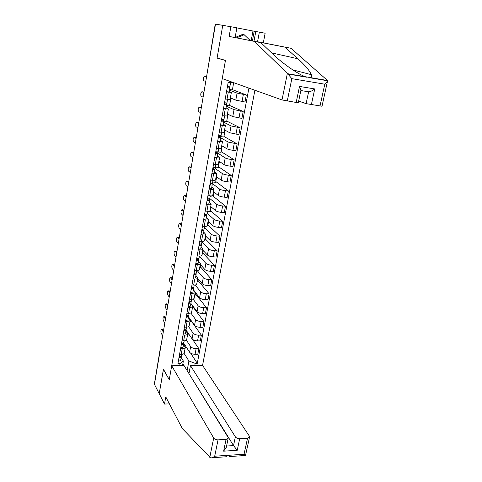 <?xml version="1.0" encoding="UTF-8"?>
<svg xmlns="http://www.w3.org/2000/svg" width="482" height="482" viewBox="0 0 482 482"><rect width="100%" height="100%" fill="white"/><g stroke="black" fill="none" stroke-linecap="round" stroke-linejoin="round"><path stroke-width="0.72" d="M235.373 436.855C236.313 438.03 237.759 438.626 239.717 438.644L237.216 450.302L233.517 445.597L235.373 436.855L190.462 365.543L202.561 365.398L254.894 90.255M235.126 37.56L260.882 42.657L229.143 36.433L235.126 37.56L236.873 27.763L215.49 24.106L154.427 384.323L159.211 393.686L163.482 369.284M296.183 102.455L299.521 86.435L300.943 90.128L298.334 102.618L296.183 102.455L282.012 99.937L222.25 78.602L225.456 60.383L217.117 57.985L222.756 25.287L217.099 58.093L225.437 60.491L169.254 379.696L163.434 369.2L159.211 393.686L164.513 404.055L169.423 403.886M207.338 72.21L215.237 24.1L207.218 72.915M154.644 383.045L160.705 345.968L154.565 382.883M183.678 343.112L189.619 352.246C190.679 353.493 192.499 354.174 195.077 354.288L197.795 354.276L198.849 348.631L196.126 348.637C193.541 348.516 191.715 347.841 190.649 346.606L186.365 340.141M183.57 344.262L185.269 347.426C184.998 348.203 183.991 348.619 182.238 348.661L181.22 354.36C182.961 354.306 183.973 353.884 184.245 353.095L184.263 352.999M181.22 354.36L179.569 354.366M192.529 339.358L198.849 348.631M187.564 334.719L188.076 334.719L188.323 333.369M182.238 348.661L180.593 348.661M186.076 330.074L192.071 338.87C193.143 340.081 194.975 340.75 197.566 340.882L200.295 340.888L201.362 335.177L198.626 335.159C196.035 335.02 194.198 334.357 193.113 333.158L188.601 326.663M181.991 340.834L183.642 340.84C185.395 340.804 186.407 340.406 186.679 339.641L186.691 339.557M190.697 320.247L201.362 335.177M189.926 321.675L190.438 321.681L190.739 320M185.98 330.845L187.715 333.906C187.444 334.653 186.438 335.044 184.678 335.068L183.021 335.062M188.492 316.861L194.547 325.326C195.638 326.501 197.487 327.164 200.09 327.308L202.832 327.338L203.91 321.554L201.163 321.518C198.554 321.361 196.704 320.705 195.608 319.548L190.812 312.981M184.437 327.139L186.1 327.158C187.86 327.133 188.872 326.76 189.137 326.025L189.155 325.94M193.071 307.112L203.91 321.554M192.306 308.48L192.824 308.492L193.186 306.474M188.42 317.258L190.185 320.217C189.926 320.934 188.914 321.301 187.149 321.313L185.486 321.289M190.908 303.437L197.06 311.619C198.162 312.752 200.024 313.402 202.639 313.565L205.398 313.619L206.489 307.763L203.729 307.703C201.108 307.534 199.241 306.883 198.132 305.763L192.999 299.093M186.92 313.264L188.589 313.3C190.354 313.294 191.372 312.945 191.631 312.24L191.643 312.161M195.475 293.827L206.489 307.763M194.722 295.129L195.24 295.147L195.668 292.773M190.896 303.509L192.692 306.359C192.432 307.046 191.42 307.383 189.649 307.383L187.974 307.341M195.246 292.243L199.602 297.737C200.723 298.834 202.597 299.473 205.224 299.653L207.995 299.732L209.104 293.803L206.326 293.719C203.693 293.526 201.813 292.893 200.687 291.809L195.144 284.989M189.426 299.22L191.107 299.268C192.884 299.28 193.897 298.948 194.15 298.286L194.168 298.207M197.909 280.379L209.104 293.803M197.162 281.615L197.68 281.633L198.174 278.909M193.396 289.586L195.228 292.327C194.975 292.978 193.963 293.297 192.179 293.273L190.498 293.225M191.89 288.796L191.957 287.772M197.747 278.397L202.175 283.681C203.314 284.735 205.199 285.368 207.844 285.567L210.622 285.669L211.749 279.662L208.959 279.554C206.314 279.343 204.416 278.723 203.271 277.68L197.24 270.661M191.969 284.995L193.656 285.055C195.439 285.085 196.457 284.784 196.704 284.151L196.722 284.073M200.373 266.769L211.749 279.662M199.638 267.938L200.157 267.962L200.717 264.871M195.927 275.487L197.795 278.114C197.548 278.735 196.529 279.024 194.746 278.988L193.053 278.921M194.168 273.39L194.469 273.746M200.277 264.383L204.784 269.444C205.935 270.462 207.838 271.083 210.495 271.3L213.291 271.426L214.424 265.347L211.628 265.208C208.965 264.986 207.055 264.371 205.892 263.371L199.385 256.237M194.541 270.589L196.24 270.661C198.03 270.709 199.048 270.432 199.295 269.836L199.307 269.763M202.868 252.99L214.424 265.347M202.139 254.092L202.663 254.122L203.29 250.658M198.494 261.208L200.398 263.72C200.157 264.311 199.138 264.576 197.343 264.516L195.644 264.437M196.602 259.087L197.011 259.545M202.844 250.188L207.423 255.032C208.592 256.008 210.507 256.617 213.177 256.852L215.984 257.002L217.141 250.845L214.327 250.682C211.646 250.441 209.724 249.839 208.549 248.881L201.934 242.072M197.15 255.996L198.855 256.087C200.657 256.153 201.675 255.9 201.916 255.333L201.928 255.267M205.392 239.048L217.141 250.845M204.669 240.078L205.199 240.114L205.892 236.27M201.09 246.754L203.03 249.146C202.795 249.694 201.777 249.935 199.97 249.863L198.265 249.766M199.162 244.723L199.584 245.163M205.44 235.825L210.098 240.434C211.279 241.368 213.213 241.964 215.9 242.217L218.72 242.392L219.888 236.156L217.057 235.969C214.37 235.704 212.429 235.12 211.237 234.204L204.513 227.727M199.795 241.211L201.506 241.319C203.314 241.404 204.338 241.181 204.567 240.651L204.579 240.59M207.947 224.931L219.888 236.156M207.206 225.889L207.766 225.931L208.531 221.696M203.723 232.107L205.7 234.385C205.471 234.897 204.446 235.108 202.633 235.017L200.922 234.903M201.765 230.185L202.151 230.565M208.073 221.268L212.803 225.648C214.002 226.54 215.954 227.118 218.653 227.396L221.485 227.594L222.666 221.28L219.828 221.063C217.123 220.78 215.165 220.208 213.96 219.334L207.121 213.201M202.47 226.239L204.187 226.365C206.007 226.468 207.031 226.269 207.254 225.781L207.266 225.721M210.532 210.646L222.666 221.28M207.459 211.339L210.363 211.568L211.2 206.935M206.386 217.28L208.405 219.43C208.182 219.906 207.158 220.087 205.332 219.973L203.609 219.846M210.736 206.537L215.544 210.67C216.761 211.514 218.732 212.086 221.443 212.375L224.293 212.61L225.486 206.206L222.63 205.965C219.913 205.663 217.942 205.097 216.719 204.278L209.766 198.494M205.181 211.068L206.911 211.206C208.736 211.333 209.76 211.164 209.977 210.712L209.989 210.658M213.146 196.18L225.486 206.206M210.074 196.77L212.996 197.03L213.906 191.987M209.092 202.259L211.14 204.278C210.923 204.711 209.899 204.868 208.067 204.736L206.338 204.591M213.43 191.613L218.322 195.499C219.557 196.295 221.539 196.849 224.269 197.168L227.13 197.421L228.341 190.938L225.474 190.667C222.744 190.348 220.756 189.794 219.509 189.022L212.267 183.455M207.929 195.698L209.664 195.855C211.502 195.999 212.526 195.861 212.737 195.445L212.749 195.397M215.797 181.527L228.341 190.938M212.725 182.021L215.659 182.31L216.647 176.846M211.821 187.04L213.918 188.926C213.707 189.324 212.676 189.45 210.839 189.299L209.098 189.137M216.165 176.496L221.142 180.129C222.395 180.877 224.389 181.419 227.13 181.756L230.01 182.039L231.233 175.472L228.354 175.171C225.606 174.827 223.6 174.291 222.341 173.562L214.96 168.369M210.712 180.123L212.454 180.298C214.297 180.461 215.327 180.352 215.532 179.979L215.544 179.931M218.485 166.7L231.233 175.472M215.406 167.085L218.358 167.405L219.424 161.506M214.592 171.622L216.725 173.375C216.52 173.731 215.496 173.821 213.647 173.653L211.899 173.472M218.93 161.181L223.991 164.549C225.263 165.254 227.275 165.778 230.035 166.139L232.92 166.453L234.168 159.795L231.27 159.47C228.51 159.102 226.486 158.578 225.208 157.897L217.822 153.174M213.532 164.338L215.285 164.531C217.135 164.711 218.165 164.639 218.364 164.308L218.376 164.266M221.202 151.679L234.168 159.795M217.894 151.932L221.087 152.306L222.232 145.968M217.4 155.999L219.575 157.614C219.376 157.927 218.352 157.988 216.49 157.795L214.737 157.596M221.738 145.666L226.883 148.769C228.173 149.42 230.203 149.932 232.975 150.312L235.879 150.655L237.138 143.913L228.119 142.027L220.684 137.75M216.388 148.342L221.244 148.39M223.955 136.466L237.138 143.913M220.629 136.611L223.853 137.015L225.082 130.224M220.244 140.172L222.461 141.642L217.611 141.509M224.576 129.953L229.812 132.779L238.873 134.653L240.15 127.814L231.059 125.947L223.497 122.067M219.286 132.128L224.154 132.297M226.745 121.06L240.15 127.814M223.63 121.115L226.661 121.53L227.968 114.276M223.13 124.127L225.389 125.453L220.527 125.206M227.456 114.029L232.776 116.566L241.904 118.427L243.199 111.499L234.047 109.643L226.353 106.179M222.226 115.698L227.1 115.987M229.565 105.456L243.199 111.499M226.492 105.401L229.498 105.841L230.896 98.111M226.052 107.872L228.354 109.046L223.479 108.673M230.372 97.888L235.788 100.142L244.983 101.985L246.296 94.96L237.072 93.122L229.245 90.08M225.202 99.033L230.089 99.455M232.426 89.646L246.296 94.96M229.354 89.477L232.372 89.947L233.656 82.85M229.01 91.393L231.36 92.411L226.474 91.917M182.871 363.747L184.016 365.615M187.143 370.616L188.908 360.982L184.106 353.402M181.19 357.524L183.359 361.03L182.527 365.633M179.684 365.663L180.069 363.524L183.359 361.03M233.734 82.699L228.179 82.38L177.93 363.542L180.069 363.524M230.523 82.753L230.721 81.627M188.908 360.982L195.192 363.368L197.289 363.344L248.917 88.122M195.192 363.368L194.794 365.489M218.099 58.268L217.099 58.093M190.661 353.173L197.289 363.344M185.239 347.6L185.745 347.6L185.932 346.576M189.058 373.14L187.408 371.05M181.449 356.071L181.756 354.336L181.449 356.071L179.147 356.728M162.488 329.357L163.543 330.544M179.967 357.307L178.991 357.626M179.973 357.264L180.015 356.764M179.666 357.56L179.738 356.77M181.292 356.343L181.184 357.524L178.888 358.186M181.184 357.542L180.636 360.596L178.34 361.265M163.302 331.953L161.669 329.345C160.831 329.833 160.669 331.122 161.169 333.213L162.669 335.695M183.859 342.648L184.19 340.822L183.859 342.648L181.557 343.268M164.633 316.68L165.7 317.819M182.365 343.901L181.389 344.202M182.371 343.859L182.419 343.305M182.057 344.148L182.124 343.311M183.696 342.913L183.594 344.118L181.292 344.744M183.588 344.136L183.04 347.227L180.732 347.859M165.471 319.18L163.826 316.662C162.964 317.156 162.796 318.451 163.308 320.56L164.826 322.964M186.299 329.061L186.648 327.145L186.299 329.061L183.991 329.634M166.808 303.853L167.881 304.949M184.799 330.327L183.817 330.61M184.805 330.291L184.853 329.682M184.473 330.568L184.546 329.682M186.13 329.32L186.034 330.55L183.726 331.128M185.468 333.695L186.034 330.55L185.468 333.695L183.16 334.285M167.658 306.257L166.007 303.835C165.121 304.329 164.94 305.636 165.465 307.757L167.013 310.083M171.706 365.76L213.689 438.054C214.586 439.247 216.032 439.855 218.039 439.867L226.064 439.415L228.185 438.277L227.998 437.258L184.076 365.615L171.706 365.76L169.236 379.78L163.422 369.284M218.039 439.867L214.701 456.213C213.068 457.514 211.664 458.057 210.495 457.828L182.341 428.582L165.772 396.903L164.513 404.055M239.717 438.644L247.537 438.198L249.531 437.15L249.321 436.083L202.561 365.398M226.564 446.019L233.517 445.597L188.709 373.176M189.052 373.17L190.462 365.543M226.323 447.176L223.618 451.164L226.064 439.415M245.501 455.544L244.031 454.273L247.537 438.198M282.012 99.937L287.38 73.366L291.839 78.656L287.254 101.087M260.882 42.657L273.065 54.255C281.621 62.708 298.147 74.367 305.395 76.734L310.45 77.596C311.589 77.313 311.896 76.343 311.366 74.686C309.498 70.444 304.992 65.136 297.858 58.756L284.904 47.152L257.545 41.759L259.352 32.113L255.785 31.529L253.966 41.289M287.38 73.366L254.466 41.458M229.143 36.433L230.872 26.606M322.012 106.239L306.106 103.642L308.619 91.803C309.986 91.917 312.023 90.959 314.74 88.935L311.342 104.787M298.653 101.081L306.106 103.642M251.17 40.735L252.966 31.017L236.849 27.896M252.966 31.017L255.785 31.529M320 106.118L324.784 84.199L327.519 81.09L327.501 80.512L291.086 48.314L263.323 42.844L265.148 33.24L259.352 32.113M263.323 42.844L257.545 41.759M291.086 48.314L284.904 47.152M252.411 40.982L254.219 31.222M235.138 37.494L242.554 34.427L244.175 34.722L250.272 40.554M236.608 37.849L244.175 34.722M188.775 315.3L189.137 313.294L188.775 315.3L186.456 315.837M169.007 290.881L170.092 291.929M187.257 316.584L186.275 316.849M187.263 316.547L187.317 315.885M186.914 316.819L186.986 315.885M188.595 315.559L188.504 316.807L186.185 317.349M188.498 316.825L187.932 319.994L185.618 320.542M169.875 293.177L168.212 290.857C167.308 291.357 167.121 292.67 167.652 294.803L169.218 297.051M191.276 301.37L191.655 299.262L191.276 301.37L188.956 301.859M171.237 277.759L172.321 278.753M189.751 302.672L188.769 302.913M189.757 302.636L189.806 301.919M189.39 302.895L189.456 301.907M191.089 301.624L191.005 302.895L188.679 303.389M190.426 306.124L191.005 302.895L190.426 306.124L188.101 306.63M172.122 279.946L170.447 277.728C169.513 278.228 169.321 279.554 169.857 281.699L171.453 283.868M193.812 287.26L194.21 285.061L193.812 287.26L191.487 287.706M173.484 264.479L174.58 265.425M192.276 288.579L191.288 288.808M192.282 288.549L192.33 287.772M193.613 287.513L193.535 288.808L191.209 289.26M193.529 288.826L192.951 292.074L190.619 292.538M174.388 266.558L172.707 264.443C171.749 264.949 171.544 266.281 172.092 268.438L173.719 270.523M196.379 272.975L196.795 270.673L196.379 272.975L194.047 273.378M175.767 251.044L176.87 251.935M194.83 274.312L193.842 274.517M194.836 274.282L194.885 273.445M194.421 274.517L194.487 273.427M196.174 273.216L196.096 274.541L193.764 274.945M196.096 274.559L195.505 277.849L193.174 278.265M176.683 253.014L174.99 250.995C174.008 251.514 173.797 252.857 174.357 255.026L176.008 257.027M198.982 258.509L199.409 256.105L198.982 258.509L196.638 258.858M178.075 237.445L179.184 238.289M197.421 259.864L196.427 260.045M197.427 259.834L197.469 258.936M196.981 260.051L196.981 258.9M198.759 258.744L198.692 260.093L196.355 260.449M198.09 263.443L198.692 260.093L198.09 263.443L195.752 263.811M179.009 239.307L177.304 237.397C176.298 237.915 176.081 239.271 176.647 241.452L178.322 243.362M202.06 241.343L201.615 243.856L199.265 244.157M180.407 223.684L181.521 224.473M200.042 245.224L199.048 245.386M200.048 245.199L200.084 244.235M199.572 245.404L199.259 244.187M201.38 244.079L201.325 245.458L198.982 245.772M201.319 245.477L200.717 248.857L198.373 249.176M181.365 225.431L179.641 223.63C178.611 224.16 178.388 225.522 178.961 227.715L180.666 229.54M204.284 229.01L204.754 226.389L204.284 229.01L201.928 229.263M182.78 209.748L183.895 210.495M202.699 230.402L201.699 230.541M202.699 230.372L202.729 229.348M202.193 230.565L201.856 229.679M204.025 229.227L203.988 230.637L201.639 230.896M203.368 234.077L203.988 230.637L203.368 234.077L201.018 234.348M183.744 211.387L182.003 209.682C180.955 210.248 180.72 211.622 181.304 213.809L183.04 215.544M206.983 213.972L207.471 211.243L206.983 213.972L204.627 214.177M185.196 195.638L186.293 196.343M205.386 215.382L204.386 215.496M205.392 215.358L205.41 214.261M205.067 214.231L204.838 215.508L204.482 214.978M206.706 214.177L206.688 215.623L204.332 215.828M206.061 219.105L206.688 215.623L206.061 219.105L203.705 219.322M186.154 197.168L184.383 195.565C183.335 196.156 183.088 197.542 183.66 199.723L185.437 201.38M209.718 198.741L210.23 195.897L209.718 198.741L207.356 198.891M187.637 181.353L188.721 182.021M208.11 200.169L207.109 200.259M208.116 200.144L208.122 198.982M209.423 198.933L209.423 200.41L207.055 200.566M208.784 203.934L209.423 200.41L208.784 203.934L206.423 204.103M188.595 182.78L186.793 181.274C185.739 181.895 185.486 183.293 186.046 185.468L187.872 187.04M212.496 183.305L213.026 180.346L212.496 183.305L210.122 183.401M190.113 166.899L191.179 167.519M210.875 184.751L209.869 184.817M210.875 184.733L210.857 183.491M212.164 183.485L212.188 184.998L209.821 185.1M211.55 188.57L212.188 184.998L211.55 188.57L209.182 188.685M191.059 168.212L189.233 166.802C188.173 167.459 187.914 168.875 188.456 171.038L190.33 172.526M215.303 167.664L215.858 164.585L215.303 167.664L212.93 167.706M192.619 152.264L193.668 152.842M213.628 167.796L213.671 169.128L212.664 169.17M214.93 167.826L214.996 169.375L212.622 169.423M214.996 169.387L214.345 173.002L211.972 173.062M193.559 153.463L191.703 152.155C190.637 152.848 190.366 154.27 190.902 156.427L192.818 157.831M218.153 151.812L218.726 148.613L218.153 151.812L215.773 151.8M195.156 137.448L196.186 137.979M216.508 153.306L215.502 153.318M216.508 153.288L216.418 151.89M217.731 151.957L217.84 153.553L215.46 153.541M217.183 157.222L217.84 153.553L217.183 157.222L214.803 157.222M196.096 138.527L194.204 137.328C193.131 138.051 192.854 139.491 193.372 141.636L195.343 142.955M221.039 135.749L221.636 132.423L221.039 135.749L218.653 135.677M197.722 122.446L198.735 122.934M219.238 135.761L219.382 137.262L218.37 137.25M220.545 135.864L220.726 137.515L218.34 137.442M220.057 141.232L220.726 137.515L220.057 141.232L217.671 141.178M198.656 123.41L196.74 122.314C195.662 123.073 195.373 124.525 195.879 126.664L197.897 127.887M223.967 119.47L224.588 116.017L223.967 119.47L221.575 119.337M200.325 107.257L201.319 107.697M222.292 121L221.28 120.964M222.292 120.988L222.057 119.415M223.371 119.548L223.648 121.253L221.256 121.127M222.967 125.025L223.648 121.253L222.967 125.025L220.575 124.91M201.253 108.095L199.301 107.112C198.216 107.908 197.921 109.372 198.415 111.505L200.482 112.631M226.932 102.967L227.576 99.382L226.932 102.967L224.534 102.768M202.964 91.875L203.934 92.267M225.245 104.522L224.232 104.455M225.245 104.51L224.516 102.871M225.347 102.901L226.275 103.377L226.606 104.775L224.208 104.588M225.919 108.601L226.606 104.775L225.919 108.601L223.521 108.426M203.88 92.586L201.898 91.719C200.807 92.55 200.506 94.026 200.982 96.153L203.103 97.177M229.938 86.236L230.565 82.753L229.938 86.236L227.534 85.977M205.633 76.301L206.585 76.638M227.438 86.507L228.239 87.814L227.221 87.718M227.468 86.344L229.221 86.977L229.607 88.073L227.203 87.82M228.914 91.948L229.607 88.073L228.914 91.948L226.51 91.707M206.543 76.873L204.531 76.126C203.434 76.993 203.121 78.488 203.585 80.608L205.754 81.53M237.072 93.122L235.788 100.142M234.047 109.643L232.776 116.566M231.059 125.947L229.812 132.779M228.119 142.027L226.883 148.769M225.208 157.897L223.991 164.549M222.341 173.562L221.142 180.129M219.509 189.022L218.322 195.499M216.719 204.278L215.544 210.67M213.96 219.334L212.803 225.648M211.237 234.204L210.098 240.434M208.549 248.881L207.423 255.032M205.892 263.371L204.784 269.444M203.271 277.68L202.175 283.681M200.687 291.809L199.602 297.737M198.132 305.763L197.06 311.619M195.608 319.548L194.547 325.326M193.113 333.158L192.071 338.87M190.649 346.606L189.619 352.246M225.263 108.932L224.003 115.945M222.298 125.441L221.057 132.357M219.376 141.726L218.153 148.552M216.49 157.795L215.285 164.531M213.647 173.653L212.454 180.298M210.839 189.299L209.664 195.855M208.067 204.736L206.911 211.206M205.332 219.973L204.187 226.365M202.633 235.017L201.506 241.319M199.97 249.863L198.855 256.087M197.343 264.516L196.24 270.661M194.746 278.988L193.656 285.055M192.179 293.273L191.107 299.268M189.649 307.383L188.589 313.3M187.149 321.313L186.1 327.158M184.678 335.068L183.642 340.84M228.269 92.189L226.992 99.304M240.265 111.077L238.976 118.018M237.228 127.423L235.951 134.273M234.228 143.552L232.975 150.312M231.27 159.47L230.035 166.139M228.354 175.171L227.13 181.756M225.474 190.667L224.269 197.168M222.63 205.965L221.443 212.375M219.828 221.063L218.653 227.396M217.057 235.969L215.9 242.217M214.327 250.682L213.177 256.852M211.628 265.208L210.495 271.3M208.959 279.554L207.844 285.567M206.326 293.719L205.224 299.653M203.729 307.703L202.639 313.565M201.163 321.518L200.09 327.308M198.626 335.159L197.566 340.882M196.126 348.637L195.077 354.288M243.344 94.508L242.036 101.545M160.976 345.696L160.849 346.419M161.795 329.495L162.904 329.507M163.94 316.801L165.055 316.819M166.109 303.949L167.224 303.979M214.701 456.213L244.031 454.273M237.216 450.302L223.618 451.164M209.784 457.376L213.689 438.054M287.85 73.74L305.395 76.734M310.45 77.596L327.501 80.512M324.784 84.199L291.839 78.656M299.521 86.435L314.74 88.935M308.619 91.803L300.858 90.544M271.643 52.906L297.858 58.756M168.296 290.953L169.423 290.989M170.514 277.807L171.646 277.849M172.761 264.504L173.894 264.558M175.032 251.038L176.165 251.104M177.328 237.421L178.473 237.493M199.602 244.784L199.699 244.211M179.653 223.636L180.798 223.714M202.199 230.239L202.368 229.318M182.003 209.682L183.16 209.778M184.383 195.565L185.546 195.668M207.561 200.295L207.796 198.952M186.793 181.274L187.962 181.383M210.321 184.859L210.568 183.461M189.233 166.802L190.408 166.929M213.116 169.218L213.375 167.766M191.703 152.155L192.884 152.294M215.954 153.366L216.219 151.866M194.204 137.328L195.391 137.472M218.828 137.304L219.105 135.749M196.74 122.314L197.927 122.47M221.738 121.024L222.027 119.409M199.301 107.112L200.494 107.281M224.69 104.516L224.937 103.13M201.898 91.719L203.097 91.899M227.685 87.79L227.872 86.73M204.531 76.126L205.73 76.319M231.36 92.411L230.083 99.479M228.354 109.046L227.094 116.011M225.389 125.453L224.148 132.327M222.461 141.642L221.238 148.426M219.575 157.614L218.364 164.308M216.725 173.375L215.532 179.979M213.918 188.926L212.737 195.445M211.14 204.278L209.977 210.712M208.405 219.43L207.254 225.781M205.7 234.385L204.567 240.651M203.03 249.146L201.916 255.333M200.398 263.72L199.295 269.836M197.795 278.114L196.704 284.151M195.228 292.327L194.15 298.286M192.692 306.359L191.631 312.24M190.185 320.217L189.137 326.025M187.715 333.906L186.679 339.641M185.269 347.426L184.245 353.095M207.103 72.101L207.188 73.077M161.066 345.172L160.705 345.968M180.636 360.596L181.184 357.524M161.669 329.345L162.777 329.357M183.04 347.227L183.594 344.118M163.826 316.662L164.94 316.686M166.007 303.835L167.121 303.865M228.185 438.277L226.263 447.477M249.531 437.15L245.489 455.586M212.086 457.719L226.775 456.737M229.583 456.55L245.272 455.496M292.725 69.86L311.366 74.686M327.519 81.09L322.006 106.269M327.573 80.777L309.408 77.674M306.932 77.253L288.278 74.065M187.932 319.994L188.504 316.807M168.212 290.857L169.333 290.893M170.447 277.728L171.574 277.771M192.951 292.074L193.535 288.808M172.707 264.443L173.839 264.498M195.505 277.849L196.096 274.541M174.99 250.995L176.129 251.062M177.304 237.397L178.448 237.469M201.615 243.856L202.066 241.343M200.717 248.857L201.325 245.458M179.641 223.63L180.792 223.708M214.345 173.002L214.996 169.375"/></g></svg>
